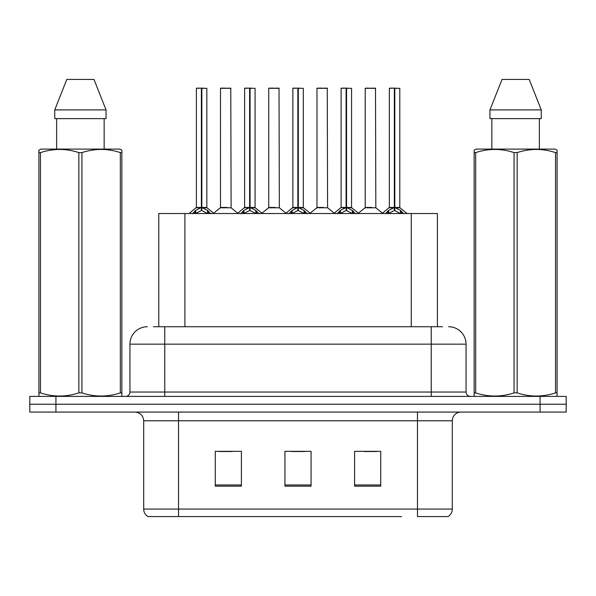 <?xml version="1.0" encoding="UTF-8"?>
<svg xmlns="http://www.w3.org/2000/svg" width="596" height="596" viewBox="0 0 596 596"><rect width="100%" height="100%" fill="white"/><g stroke="black" fill="none" stroke-linecap="round" stroke-linejoin="round"><path stroke-width="0.89" d="M158.774 326.735L158.774 213.532L437.397 213.532L437.397 326.735M452.304 509.073C452.2 512.322 450.777 514.817 448.036 516.568L417.468 516.568L417.468 509.073L452.304 509.073L452.304 420.783A8.709 8.709 0 0 1 461.013 412.074M401.622 516.568L147.964 516.568A8.709 8.709 0 0 1 143.696 509.073L143.696 420.783C143.182 415.494 140.276 412.588 134.987 412.074M566.2 412.074L566.2 404.237L29.8 404.237L29.8 412.074L55.92 412.074L55.92 404.237L29.8 404.237L29.8 396.4L55.92 396.4L55.92 404.237L566.2 404.237L566.2 412.074L55.92 412.074M380.725 486.172L380.725 451.343L354.598 451.343L354.598 486.172L380.725 486.172M241.402 486.172L241.402 451.343L215.275 451.343L215.275 486.172L241.402 486.172M311.06 486.172L311.06 451.343L284.94 451.343L284.94 486.172L311.06 486.172M219.194 451.522L232.254 451.522M363.918 451.522L376.977 451.522M291.556 451.522L304.616 451.522M153.85 326.735L442.545 326.735M153.455 326.735L164.772 326.735L164.772 344.153L129.943 344.153L129.943 392.041A4.351 4.351 0 0 1 125.585 396.4M147.354 326.735A17.418 17.418 0 0 0 129.943 344.153M448.646 326.735A17.418 17.418 0 0 1 466.057 344.153L466.057 392.041C466.296 394.664 467.748 396.117 470.415 396.4M566.2 404.237L566.2 396.4L55.92 396.4M192.501 213.74L195.667 210.395L201.374 207.512L201.374 210.544L201.53 88.141L196.553 88.141L201.53 88.141M201.835 88.32L206.827 88.32L201.835 88.32L201.835 207.512L207.542 210.395L210.708 213.74M201.381 88.141L196.382 88.32L196.382 207.438L201.374 207.512M206.827 88.32L206.827 207.438L201.835 207.445L206.991 207.78L202.409 207.78M201.374 88.32L201.374 207.445L196.382 207.438L189.118 213.532M201.828 88.141L201.835 207.438M199.861 88.141L203.348 88.141M201.604 207.438L201.679 206.574M201.835 207.512L201.835 210.544L201.679 207.438M207.542 213.554L201.835 210.544M201.374 210.544L196.509 212.951M227.046 207.438L220.341 207.78L231.106 207.78L230.779 88.141L220.498 88.32L220.498 207.438L225.951 207.438M225.653 88.141L220.676 88.141M240.747 213.74L243.913 210.395L249.62 207.512L249.62 210.544L249.769 88.141L244.792 88.141L249.769 88.141M250.074 88.32L255.073 88.32L250.074 88.32L250.074 207.512L255.781 210.395L258.947 213.74M249.627 88.141L244.621 88.32L244.621 207.438L249.62 207.512M255.073 88.32L255.073 207.438L250.074 207.438L255.23 207.78L250.648 207.78M249.62 88.32L249.62 207.445L244.621 207.438L237.364 213.532M250.067 88.141L250.074 207.438M248.107 88.141L251.587 88.141M249.843 207.438L249.925 206.574M250.074 207.512L250.074 210.544L249.925 207.438M255.781 213.554L250.074 210.544M249.62 210.544L244.755 212.951M288.986 213.74L292.152 210.395L297.858 207.512L297.858 210.544L298.007 88.141L293.038 88.141L298.007 88.141M298.313 88.32L303.312 88.32L298.313 88.32L298.313 207.512L304.02 210.395L307.186 213.74M297.866 88.141L292.86 88.32L292.86 207.438L297.858 207.512M303.312 88.32L303.312 207.438L298.313 207.445L303.468 207.78L298.887 207.78M297.858 88.32L297.858 207.445L292.867 207.438L285.603 213.532M298.305 88.141L298.313 207.438M296.346 88.141L299.825 88.141M298.089 207.438L298.164 206.574M298.313 207.512L298.313 210.544L298.164 207.438M304.02 213.554L298.313 210.544M297.858 210.544L292.994 212.951M337.224 213.74L340.39 210.395L346.097 207.512L346.097 210.544L346.254 88.141L341.277 88.141L346.254 88.141M346.559 88.32L351.551 88.32L346.559 88.32L346.559 207.512L352.266 210.395L355.432 213.74M346.105 88.141L341.106 88.32L341.106 207.438L346.097 207.512M351.551 88.32L351.551 207.438L346.559 207.445L351.714 207.78L347.133 207.78M346.097 88.32L346.097 207.445L341.106 207.438L333.842 213.532M346.552 88.141L346.559 207.438M344.585 88.141L348.071 88.141M346.328 207.438L346.403 206.574M346.559 207.512L346.559 210.544L346.403 207.438M352.266 213.554L346.559 210.544M346.097 210.544L341.232 212.951M385.47 213.74L388.637 210.395L394.343 207.512L394.343 210.544L394.492 88.141L389.516 88.141L394.492 88.141M394.798 88.32L399.797 88.32L394.798 88.32L394.798 207.512L400.505 210.395L403.671 213.74M394.351 88.141L389.344 88.32L389.344 207.438L394.343 207.512M399.797 88.32L399.797 207.438L394.798 207.445L399.953 207.78L395.372 207.78M394.343 88.32L394.343 207.445L389.344 207.438L382.081 213.532M394.79 88.141L394.798 207.438M392.831 88.141L396.31 88.141M394.567 207.438L394.649 206.574M394.798 207.512L394.798 210.544L394.649 207.438M400.505 213.554L394.798 210.544M394.343 210.544L389.479 212.951M275.285 207.438L268.58 207.78L279.353 207.78L279.017 88.141L268.744 88.32L268.744 207.438L274.197 207.438M273.892 88.141L268.915 88.141M323.524 207.438L316.826 207.78L327.591 207.78L327.256 88.141L316.983 88.32L316.983 207.438L322.436 207.438M322.131 88.141L317.154 88.141M371.77 207.438L365.065 207.78L375.83 207.78L375.502 88.141L365.221 88.32L365.221 207.438L370.675 207.438M368.708 88.141L365.4 88.141M121.316 396.4L121.86 396.087L121.86 392.876L120.325 392.876L120.325 152.613C107.578 148.397 94.779 148.397 81.935 152.613L78.851 152.613C66.111 148.397 53.312 148.397 40.461 152.613L38.919 152.613L38.919 150.222L40.938 149.097L38.919 150.222L38.919 393.971M81.935 152.613L81.935 392.876C94.675 397.092 107.474 397.092 120.325 392.876M81.935 392.876L78.851 392.876L78.851 152.613M40.461 152.613L40.461 392.876C53.208 397.092 66 397.092 78.851 392.876M40.461 392.876L38.919 392.876L38.919 396.087L39.463 396.4M121.86 393.971L121.86 150.222L119.848 149.097L121.86 150.222L121.86 152.613L120.325 152.613M119.848 149.097L40.938 149.097M56.642 118.619L56.642 149.097M104.144 149.097L104.144 118.619M106.043 118.619L106.043 109.91L106.043 118.619L54.743 118.619L54.743 109.91L66.797 79.432L54.743 109.91L106.043 109.91L93.989 79.432L66.797 79.432M93.989 79.432L106.043 109.91M556.537 396.4L557.081 396.087L557.081 392.876L555.539 392.876L555.539 152.613C542.792 148.397 530 148.397 517.149 152.613L514.065 152.613C501.325 148.397 488.526 148.397 475.675 152.613L474.14 152.613L474.14 150.222L476.152 149.097L474.14 150.222L474.14 393.971M517.149 152.613L517.149 392.876C529.889 397.092 542.688 397.092 555.539 392.876M517.149 392.876L514.065 392.876L514.065 152.613M475.675 152.613L475.675 392.876C488.422 397.092 501.221 397.092 514.065 392.876M475.675 392.876L474.14 392.876L474.14 396.087L474.684 396.4M557.081 393.971L557.081 150.222L555.062 149.097L557.081 150.222L557.081 152.613L555.539 152.613M555.062 149.097L476.152 149.097M491.856 118.619L491.856 149.097M539.358 149.097L539.358 118.619L539.358 149.097M541.257 118.619L541.257 109.91L541.257 118.619L489.957 118.619L489.957 109.91L502.011 79.432L489.957 109.91L541.257 109.91L529.203 79.432L502.011 79.432M529.203 79.432L541.257 109.91M184.902 326.735L184.902 213.532M411.277 326.735L411.277 213.532M417.468 412.074L417.468 420.783L143.696 420.783M452.304 420.783L417.468 420.783L417.468 509.073L178.532 509.073L178.532 516.568M143.696 509.073L178.532 509.073L178.532 412.074M540.08 412.074L540.08 396.4M311.06 484.965L284.94 484.965M241.402 484.965L215.275 484.965M380.725 484.965L354.598 484.965M164.772 396.4L164.772 392.041L466.057 392.041M129.943 392.041L164.772 392.041L164.772 344.153L431.228 344.153L431.228 396.4M466.057 344.153L431.228 344.153L431.228 326.735M200.8 207.78L196.218 207.78M201.374 207.438L201.53 206.574M207.542 210.395L207.542 213.532M208.451 211.185L208.451 213.532M194.758 211.185L194.758 213.532M195.667 210.395L195.667 213.532M230.95 88.32L220.498 88.32M249.046 207.78L244.464 207.78M249.62 207.438L249.769 206.574M255.781 210.395L255.781 213.532M256.697 211.185L256.697 213.532M242.997 211.185L242.997 213.532M243.913 210.395L243.913 213.532M297.285 207.78L292.703 207.78M297.858 207.438L298.007 206.574M304.02 210.395L304.02 213.532M304.936 211.185L304.936 213.532M291.235 211.185L291.235 213.532M292.152 210.395L292.152 213.532M345.524 207.78L340.942 207.78M346.097 207.438L346.254 206.574M352.266 210.395L352.266 213.532M353.175 211.185L353.175 213.532M339.482 211.185L339.482 213.532M340.39 210.395L340.39 213.532M393.77 207.78L389.188 207.78M394.343 207.438L394.492 206.574M400.505 210.395L400.505 213.532M401.421 211.185L401.421 213.532M387.72 211.185L387.72 213.532M388.637 210.395L388.637 213.532M279.189 88.32L268.744 88.32M327.435 88.32L316.983 88.32M375.674 88.32L365.221 88.32M206.991 207.78L214.091 213.532M220.341 207.78L213.666 213.189M231.106 207.78L237.789 213.189M255.23 207.78L262.329 213.532M303.468 207.78L310.576 213.532M351.714 207.78L358.814 213.532M399.953 207.78L407.053 213.532M268.58 207.78L261.905 213.189M279.353 207.78L286.028 213.189M316.826 207.78L310.151 213.189M327.591 207.78L334.267 213.189M365.065 207.78L358.39 213.189M375.83 207.78L382.513 213.189"/></g></svg>

